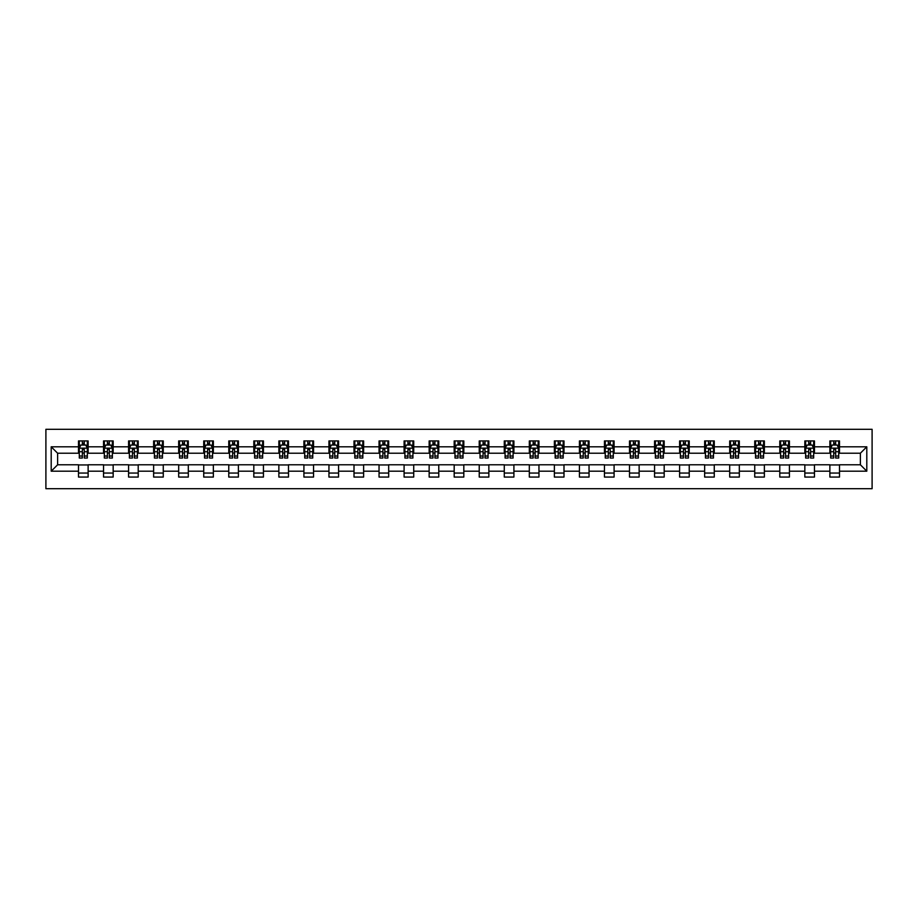 <?xml version="1.0" encoding="UTF-8"?>
<svg xmlns="http://www.w3.org/2000/svg" width="918" height="918" viewBox="0 0 918 918"><rect width="100%" height="100%" fill="white"/><g stroke="black" fill="none" stroke-linecap="round" stroke-linejoin="round"><path stroke-width="1.38" d="M45.9 488.697L872.1 488.697L872.1 429.303L45.9 429.303L45.9 488.697M839.511 446.802L839.511 440.938L829.872 440.938L829.872 446.802L814.461 446.802L814.461 440.938L804.834 440.938L804.834 446.802L789.411 446.802L789.411 440.938L779.784 440.938L779.784 446.802L764.373 446.802L764.373 440.938L754.734 440.938L754.734 446.802L739.323 446.802L739.323 440.938L729.695 440.938L729.695 446.802L714.273 446.802L714.273 440.938L704.645 440.938L704.645 446.802L689.234 446.802L689.234 440.938L679.595 440.938L679.595 446.802L664.184 446.802L664.184 440.938L654.557 440.938L654.557 446.802L639.135 446.802L639.135 440.938L629.507 440.938L629.507 446.802L614.096 446.802L614.096 440.938L604.457 440.938L604.457 446.802L589.046 446.802L589.046 440.938L579.419 440.938L579.419 446.802L563.996 446.802L563.996 440.938L554.369 440.938L554.369 446.802L538.958 446.802L538.958 440.938L529.319 440.938L529.319 446.802L513.908 446.802L513.908 440.938L504.28 440.938L504.28 446.802L488.858 446.802L488.858 440.938L479.23 440.938L479.23 446.802L463.819 446.802L463.819 440.938L454.18 440.938L454.18 446.802L438.77 446.802L438.77 440.938L429.142 440.938L429.142 446.802L413.72 446.802L413.72 440.938L404.092 440.938L404.092 446.802L388.681 446.802L388.681 440.938L379.042 440.938L379.042 446.802L363.631 446.802L363.631 440.938L354.004 440.938L354.004 446.802L338.581 446.802L338.581 440.938L328.954 440.938L328.954 446.802L313.543 446.802L313.543 440.938L303.904 440.938L303.904 446.802L288.493 446.802L288.493 440.938L278.865 440.938L278.865 446.802L263.443 446.802L263.443 440.938L253.816 440.938L253.816 446.802L238.405 446.802L238.405 440.938L228.766 440.938L228.766 446.802L213.355 446.802L213.355 440.938L203.727 440.938L203.727 446.802L188.305 446.802L188.305 440.938L178.677 440.938L178.677 446.802L163.266 446.802L163.266 440.938L153.627 440.938L153.627 446.802L138.216 446.802L138.216 440.938L128.589 440.938L128.589 446.802L113.166 446.802L113.166 440.938L103.539 440.938L103.539 446.802L88.128 446.802L88.128 440.938L78.489 440.938L78.489 446.802L51.201 446.802L51.201 471.198L57.616 464.783L78.489 464.783L78.489 477.062L88.128 477.062L88.128 464.783L103.539 464.783L103.539 477.062L113.166 477.062L113.166 464.783L128.589 464.783L128.589 477.062L138.216 477.062L138.216 464.783L153.627 464.783L153.627 477.062L163.266 477.062L163.266 464.783L178.677 464.783L178.677 477.062L188.305 477.062L188.305 464.783L203.727 464.783L203.727 477.062L213.355 477.062L213.355 464.783L228.766 464.783L228.766 477.062L238.405 477.062L238.405 464.783L253.816 464.783L253.816 477.062L263.443 477.062L263.443 464.783L278.865 464.783L278.865 477.062L288.493 477.062L288.493 464.783L303.904 464.783L303.904 477.062L313.543 477.062L313.543 464.783L328.954 464.783L328.954 477.062L338.581 477.062L338.581 464.783L354.004 464.783L354.004 477.062L363.631 477.062L363.631 464.783L379.042 464.783L379.042 477.062L388.681 477.062L388.681 464.783L404.092 464.783L404.092 477.062L413.72 477.062L413.72 464.783L429.142 464.783L429.142 477.062L438.77 477.062L438.77 464.783L454.18 464.783L454.18 477.062L463.819 477.062L463.819 464.783L479.23 464.783L479.23 477.062L488.858 477.062L488.858 464.783L504.28 464.783L504.28 477.062L513.908 477.062L513.908 464.783L529.319 464.783L529.319 477.062L538.958 477.062L538.958 464.783L554.369 464.783L554.369 477.062L563.996 477.062L563.996 464.783L579.419 464.783L579.419 477.062L589.046 477.062L589.046 464.783L604.457 464.783L604.457 477.062L614.096 477.062L614.096 464.783L629.507 464.783L629.507 477.062L639.135 477.062L639.135 464.783L654.557 464.783L654.557 477.062L664.184 477.062L664.184 464.783L679.595 464.783L679.595 477.062L689.234 477.062L689.234 464.783L704.645 464.783L704.645 477.062L714.273 477.062L714.273 464.783L729.695 464.783L729.695 477.062L739.323 477.062L739.323 464.783L754.734 464.783L754.734 477.062L764.373 477.062L764.373 464.783L779.784 464.783L779.784 477.062L789.411 477.062L789.411 464.783L804.834 464.783L804.834 477.062L814.461 477.062L814.461 464.783L829.872 464.783L829.872 477.062L839.511 477.062L839.511 464.783L860.384 464.783L860.384 453.217L839.511 453.217L839.511 446.802L866.799 446.802L866.799 471.198L839.511 471.198M829.872 471.198L814.461 471.198M804.834 471.198L789.411 471.198M779.784 471.198L764.373 471.198M754.734 471.198L739.323 471.198M729.695 471.198L714.273 471.198M704.645 471.198L689.234 471.198M679.595 471.198L664.184 471.198M654.557 471.198L639.135 471.198M629.507 471.198L614.096 471.198M604.457 471.198L589.046 471.198M579.419 471.198L563.996 471.198M554.369 471.198L538.958 471.198M529.319 471.198L513.908 471.198M504.28 471.198L488.858 471.198M479.23 471.198L463.819 471.198M454.18 471.198L438.77 471.198M429.142 471.198L413.72 471.198M404.092 471.198L388.681 471.198M379.042 471.198L363.631 471.198M354.004 471.198L338.581 471.198M328.954 471.198L313.543 471.198M303.904 471.198L288.493 471.198M278.865 471.198L263.443 471.198M253.816 471.198L238.405 471.198M228.766 471.198L213.355 471.198M203.727 471.198L188.305 471.198M178.677 471.198L163.266 471.198M153.627 471.198L138.216 471.198M128.589 471.198L113.166 471.198M103.539 471.198L88.128 471.198M78.489 471.198L51.201 471.198M829.872 446.802L829.872 453.217L814.461 453.217L814.461 446.802M804.834 446.802L804.834 453.217L789.411 453.217L789.411 446.802M779.784 446.802L779.784 453.217L764.373 453.217L764.373 446.802M754.734 446.802L754.734 453.217L739.323 453.217L739.323 446.802M729.695 446.802L729.695 453.217L714.273 453.217L714.273 446.802M704.645 446.802L704.645 453.217L689.234 453.217L689.234 446.802M679.595 446.802L679.595 453.217L664.184 453.217L664.184 446.802M654.557 446.802L654.557 453.217L639.135 453.217L639.135 446.802M629.507 446.802L629.507 453.217L614.096 453.217L614.096 446.802M604.457 446.802L604.457 453.217L589.046 453.217L589.046 446.802M579.419 446.802L579.419 453.217L563.996 453.217L563.996 446.802M554.369 446.802L554.369 453.217L538.958 453.217L538.958 446.802M529.319 446.802L529.319 453.217L513.908 453.217L513.908 446.802M504.28 446.802L504.28 453.217L488.858 453.217L488.858 446.802M479.23 446.802L479.23 453.217L463.819 453.217L463.819 446.802M454.18 446.802L454.18 453.217L438.77 453.217L438.77 446.802M429.142 446.802L429.142 453.217L413.72 453.217L413.72 446.802M404.092 446.802L404.092 453.217L388.681 453.217L388.681 446.802M379.042 446.802L379.042 453.217L363.631 453.217L363.631 446.802M354.004 446.802L354.004 453.217L338.581 453.217L338.581 446.802M328.954 446.802L328.954 453.217L313.543 453.217L313.543 446.802M303.904 446.802L303.904 453.217L288.493 453.217L288.493 446.802M278.865 446.802L278.865 453.217L263.443 453.217L263.443 446.802M253.816 446.802L253.816 453.217L238.405 453.217L238.405 446.802M228.766 446.802L228.766 453.217L213.355 453.217L213.355 446.802M203.727 446.802L203.727 453.217L188.305 453.217L188.305 446.802M178.677 446.802L178.677 453.217L163.266 453.217L163.266 446.802M153.627 446.802L153.627 453.217L138.216 453.217L138.216 446.802M128.589 446.802L128.589 453.217L113.166 453.217L113.166 446.802M103.539 446.802L103.539 453.217L88.128 453.217L88.128 446.802M78.489 446.802L78.489 453.217L57.616 453.217L51.201 446.802M57.616 453.217L57.616 464.783M866.799 471.198L860.384 464.783M860.384 453.217L866.799 446.802M78.489 444.955L79.292 444.955M82.345 444.955L84.272 444.955M87.325 444.955L88.128 444.955M78.489 453.056L79.292 453.056M82.345 453.056L84.272 453.056M87.325 453.056L88.128 453.056M78.489 464.944L88.128 464.944M78.489 473.045L88.128 473.045M103.539 464.944L113.166 464.944M103.539 473.045L113.166 473.045M103.539 444.955L104.342 444.955M107.395 444.955L109.322 444.955M112.363 444.955L113.166 444.955M103.539 453.056L104.342 453.056M107.395 453.056L109.322 453.056M112.363 453.056L113.166 453.056M128.589 464.944L138.216 464.944M128.589 473.045L138.216 473.045M128.589 444.955L129.392 444.955M132.433 444.955L134.361 444.955M137.413 444.955L138.216 444.955M128.589 453.056L129.392 453.056M132.433 453.056L134.361 453.056M137.413 453.056L138.216 453.056M153.627 464.944L163.266 464.944M153.627 473.045L163.266 473.045M153.627 444.955L154.431 444.955M157.483 444.955L159.411 444.955M162.463 444.955L163.266 444.955M153.627 453.056L154.431 453.056M157.483 453.056L159.411 453.056M162.463 453.056L163.266 453.056M178.677 464.944L188.305 464.944M178.677 473.045L188.305 473.045M178.677 444.955L179.48 444.955M182.533 444.955L184.461 444.955M187.501 444.955L188.305 444.955M178.677 453.056L179.48 453.056M182.533 453.056L184.461 453.056M187.501 453.056L188.305 453.056M203.727 464.944L213.355 464.944M203.727 473.045L213.355 473.045M203.727 444.955L204.53 444.955M207.571 444.955L209.499 444.955M212.551 444.955L213.355 444.955M203.727 453.056L204.53 453.056M207.571 453.056L209.499 453.056M212.551 453.056L213.355 453.056M228.766 464.944L238.405 464.944M228.766 473.045L238.405 473.045M228.766 444.955L229.569 444.955M232.621 444.955L234.549 444.955M237.601 444.955L238.405 444.955M228.766 453.056L229.569 453.056M232.621 453.056L234.549 453.056M237.601 453.056L238.405 453.056M253.816 464.944L263.443 464.944M253.816 473.045L263.443 473.045M253.816 444.955L254.619 444.955M257.671 444.955L259.599 444.955M262.64 444.955L263.443 444.955M253.816 453.056L254.619 453.056M257.671 453.056L259.599 453.056M262.64 453.056L263.443 453.056M278.865 464.944L288.493 464.944M278.865 473.045L288.493 473.045M278.865 444.955L279.669 444.955M282.71 444.955L284.637 444.955M287.69 444.955L288.493 444.955M278.865 453.056L279.669 453.056M282.71 453.056L284.637 453.056M287.69 453.056L288.493 453.056M303.904 464.944L313.543 464.944M303.904 473.045L313.543 473.045M303.904 444.955L304.707 444.955M307.76 444.955L309.687 444.955M312.74 444.955L313.543 444.955M303.904 453.056L304.707 453.056M307.76 453.056L309.687 453.056M312.74 453.056L313.543 453.056M328.954 464.944L338.581 464.944M328.954 473.045L338.581 473.045M328.954 444.955L329.757 444.955M332.809 444.955L334.737 444.955M337.778 444.955L338.581 444.955M328.954 453.056L329.757 453.056M332.809 453.056L334.737 453.056M337.778 453.056L338.581 453.056M354.004 464.944L363.631 464.944M354.004 473.045L363.631 473.045M354.004 444.955L354.807 444.955M357.848 444.955L359.776 444.955M362.828 444.955L363.631 444.955M354.004 453.056L354.807 453.056M357.848 453.056L359.776 453.056M362.828 453.056L363.631 453.056M379.042 464.944L388.681 464.944M379.042 473.045L388.681 473.045M379.042 444.955L379.845 444.955M382.898 444.955L384.826 444.955M387.878 444.955L388.681 444.955M379.042 453.056L379.845 453.056M382.898 453.056L384.826 453.056M387.878 453.056L388.681 453.056M404.092 464.944L413.72 464.944M404.092 473.045L413.72 473.045M404.092 444.955L404.895 444.955M407.948 444.955L409.876 444.955M412.916 444.955L413.72 444.955M404.092 453.056L404.895 453.056M407.948 453.056L409.876 453.056M412.916 453.056L413.72 453.056M429.142 464.944L438.77 464.944M429.142 473.045L438.77 473.045M429.142 444.955L429.945 444.955M432.986 444.955L434.914 444.955M437.966 444.955L438.77 444.955M429.142 453.056L429.945 453.056M432.986 453.056L434.914 453.056M437.966 453.056L438.77 453.056M454.18 464.944L463.819 464.944M454.18 473.045L463.819 473.045M454.18 444.955L454.984 444.955M458.036 444.955L459.964 444.955M463.016 444.955L463.819 444.955M454.18 453.056L454.984 453.056M458.036 453.056L459.964 453.056M463.016 453.056L463.819 453.056M479.23 464.944L488.858 464.944M479.23 473.045L488.858 473.045M479.23 444.955L480.034 444.955M483.086 444.955L485.014 444.955M488.055 444.955L488.858 444.955M479.23 453.056L480.034 453.056M483.086 453.056L485.014 453.056M488.055 453.056L488.858 453.056M504.28 464.944L513.908 464.944M504.28 473.045L513.908 473.045M504.28 444.955L505.084 444.955M508.124 444.955L510.052 444.955M513.105 444.955L513.908 444.955M504.28 453.056L505.084 453.056M508.124 453.056L510.052 453.056M513.105 453.056L513.908 453.056M529.319 464.944L538.958 464.944M529.319 473.045L538.958 473.045M529.319 444.955L530.122 444.955M533.174 444.955L535.102 444.955M538.155 444.955L538.958 444.955M529.319 453.056L530.122 453.056M533.174 453.056L535.102 453.056M538.155 453.056L538.958 453.056M554.369 464.944L563.996 464.944M554.369 473.045L563.996 473.045M554.369 444.955L555.172 444.955M558.224 444.955L560.152 444.955M563.193 444.955L563.996 444.955M554.369 453.056L555.172 453.056M558.224 453.056L560.152 453.056M563.193 453.056L563.996 453.056M579.419 464.944L589.046 464.944M579.419 473.045L589.046 473.045M579.419 444.955L580.222 444.955M583.263 444.955L585.191 444.955M588.243 444.955L589.046 444.955M579.419 453.056L580.222 453.056M583.263 453.056L585.191 453.056M588.243 453.056L589.046 453.056M604.457 464.944L614.096 464.944M604.457 473.045L614.096 473.045M604.457 444.955L605.26 444.955M608.313 444.955L610.24 444.955M613.293 444.955L614.096 444.955M604.457 453.056L605.26 453.056M608.313 453.056L610.24 453.056M613.293 453.056L614.096 453.056M629.507 464.944L639.135 464.944M629.507 473.045L639.135 473.045M629.507 444.955L630.31 444.955M633.363 444.955L635.29 444.955M638.331 444.955L639.135 444.955M629.507 453.056L630.31 453.056M633.363 453.056L635.29 453.056M638.331 453.056L639.135 453.056M654.557 464.944L664.184 464.944M654.557 473.045L664.184 473.045M654.557 444.955L655.36 444.955M658.401 444.955L660.329 444.955M663.381 444.955L664.184 444.955M654.557 453.056L655.36 453.056M658.401 453.056L660.329 453.056M663.381 453.056L664.184 453.056M679.595 464.944L689.234 464.944M679.595 473.045L689.234 473.045M679.595 444.955L680.399 444.955M683.451 444.955L685.379 444.955M688.431 444.955L689.234 444.955M679.595 453.056L680.399 453.056M683.451 453.056L685.379 453.056M688.431 453.056L689.234 453.056M704.645 464.944L714.273 464.944M704.645 473.045L714.273 473.045M704.645 444.955L705.449 444.955M708.501 444.955L710.429 444.955M713.47 444.955L714.273 444.955M704.645 453.056L705.449 453.056M708.501 453.056L710.429 453.056M713.47 453.056L714.273 453.056M729.695 464.944L739.323 464.944M729.695 473.045L739.323 473.045M729.695 444.955L730.499 444.955M733.539 444.955L735.467 444.955M738.52 444.955L739.323 444.955M729.695 453.056L730.499 453.056M733.539 453.056L735.467 453.056M738.52 453.056L739.323 453.056M754.734 464.944L764.373 464.944M754.734 473.045L764.373 473.045M754.734 444.955L755.537 444.955M758.589 444.955L760.517 444.955M763.569 444.955L764.373 444.955M754.734 453.056L755.537 453.056M758.589 453.056L760.517 453.056M763.569 453.056L764.373 453.056M779.784 464.944L789.411 464.944M779.784 473.045L789.411 473.045M779.784 444.955L780.587 444.955M783.639 444.955L785.567 444.955M788.608 444.955L789.411 444.955M779.784 453.056L780.587 453.056M783.639 453.056L785.567 453.056M788.608 453.056L789.411 453.056M804.834 464.944L814.461 464.944M804.834 473.045L814.461 473.045M804.834 444.955L805.637 444.955M808.678 444.955L810.605 444.955M813.658 444.955L814.461 444.955M804.834 453.056L805.637 453.056M808.678 453.056L810.605 453.056M813.658 453.056L814.461 453.056M829.872 464.944L839.511 464.944M829.872 473.045L839.511 473.045M829.872 444.955L830.675 444.955M833.728 444.955L835.655 444.955M838.708 444.955L839.511 444.955M829.872 453.056L830.675 453.056M833.728 453.056L835.655 453.056M838.708 453.056L839.511 453.056M84.272 443.027L82.345 443.027M87.325 456.028L84.272 456.028L84.272 458.036L87.325 458.036L87.325 448.248L85.718 445.035L80.899 445.035L79.292 448.248L79.292 458.036L82.345 458.036L82.345 456.028L79.292 456.028M79.292 448.248L79.292 440.938M87.325 448.248L87.325 440.938M82.345 445.035L82.345 440.938M84.272 440.938L84.272 445.035M84.272 456.028L84.272 449.453L82.345 449.453L82.345 456.028M109.322 443.027L107.395 443.027M112.363 456.028L109.322 456.028L109.322 458.036L112.363 458.036L112.363 448.248L110.768 445.035L105.949 445.035L104.342 448.248L104.342 458.036L107.395 458.036L107.395 456.028L104.342 456.028M104.342 448.248L104.342 440.938M112.363 448.248L112.363 440.938M107.395 445.035L107.395 440.938M109.322 440.938L109.322 445.035M109.322 456.028L109.322 449.453L107.395 449.453L107.395 456.028M134.361 443.027L132.433 443.027M137.413 456.028L134.361 456.028L134.361 458.036L137.413 458.036L137.413 448.248L135.807 445.035L130.987 445.035L129.392 448.248L129.392 458.036L132.433 458.036L132.433 456.028L129.392 456.028M129.392 448.248L129.392 440.938M137.413 448.248L137.413 440.938M132.433 445.035L132.433 440.938M134.361 440.938L134.361 445.035M134.361 456.028L134.361 449.453L132.433 449.453L132.433 456.028M159.411 443.027L157.483 443.027M162.463 456.028L159.411 456.028L159.411 458.036L162.463 458.036L162.463 448.248L160.857 445.035L156.037 445.035L154.431 448.248L154.431 458.036L157.483 458.036L157.483 456.028L154.431 456.028M154.431 448.248L154.431 440.938M162.463 448.248L162.463 440.938M157.483 445.035L157.483 440.938M159.411 440.938L159.411 445.035M159.411 456.028L159.411 449.453L157.483 449.453L157.483 456.028M184.461 443.027L182.533 443.027M187.501 456.028L184.461 456.028L184.461 458.036L187.501 458.036L187.501 448.248L185.906 445.035L181.087 445.035L179.48 448.248L179.48 458.036L182.533 458.036L182.533 456.028L179.48 456.028M179.48 448.248L179.48 440.938M187.501 448.248L187.501 440.938M182.533 445.035L182.533 440.938M184.461 440.938L184.461 445.035M184.461 456.028L184.461 449.453L182.533 449.453L182.533 456.028M209.499 443.027L207.571 443.027M212.551 456.028L209.499 456.028L209.499 458.036L212.551 458.036L212.551 448.248L210.945 445.035L206.125 445.035L204.53 448.248L204.53 458.036L207.571 458.036L207.571 456.028L204.53 456.028M204.53 448.248L204.53 440.938M212.551 448.248L212.551 440.938M207.571 445.035L207.571 440.938M209.499 440.938L209.499 445.035M209.499 456.028L209.499 449.453L207.571 449.453L207.571 456.028M234.549 443.027L232.621 443.027M237.601 456.028L234.549 456.028L234.549 458.036L237.601 458.036L237.601 448.248L235.995 445.035L231.175 445.035L229.569 448.248L229.569 458.036L232.621 458.036L232.621 456.028L229.569 456.028M229.569 448.248L229.569 440.938M237.601 448.248L237.601 440.938M232.621 445.035L232.621 440.938M234.549 440.938L234.549 445.035M234.549 456.028L234.549 449.453L232.621 449.453L232.621 456.028M259.599 443.027L257.671 443.027M262.64 456.028L259.599 456.028L259.599 458.036L262.64 458.036L262.64 448.248L261.045 445.035L256.225 445.035L254.619 448.248L254.619 458.036L257.671 458.036L257.671 456.028L254.619 456.028M254.619 448.248L254.619 440.938M262.64 448.248L262.64 440.938M257.671 445.035L257.671 440.938M259.599 440.938L259.599 445.035M259.599 456.028L259.599 449.453L257.671 449.453L257.671 456.028M284.637 443.027L282.71 443.027M287.69 456.028L284.637 456.028L284.637 458.036L287.69 458.036L287.69 448.248L286.083 445.035L281.264 445.035L279.669 448.248L279.669 458.036L282.71 458.036L282.71 456.028L279.669 456.028M279.669 448.248L279.669 440.938M287.69 448.248L287.69 440.938M282.71 445.035L282.71 440.938M284.637 440.938L284.637 445.035M284.637 456.028L284.637 449.453L282.71 449.453L282.71 456.028M309.687 443.027L307.76 443.027M312.74 456.028L309.687 456.028L309.687 458.036L312.74 458.036L312.74 448.248L311.133 445.035L306.314 445.035L304.707 448.248L304.707 458.036L307.76 458.036L307.76 456.028L304.707 456.028M304.707 448.248L304.707 440.938M312.74 448.248L312.74 440.938M307.76 445.035L307.76 440.938M309.687 440.938L309.687 445.035M309.687 456.028L309.687 449.453L307.76 449.453L307.76 456.028M334.737 443.027L332.809 443.027M337.778 456.028L334.737 456.028L334.737 458.036L337.778 458.036L337.778 448.248L336.183 445.035L331.364 445.035L329.757 448.248L329.757 458.036L332.809 458.036L332.809 456.028L329.757 456.028M329.757 448.248L329.757 440.938M337.778 448.248L337.778 440.938M332.809 445.035L332.809 440.938M334.737 440.938L334.737 445.035M334.737 456.028L334.737 449.453L332.809 449.453L332.809 456.028M359.776 443.027L357.848 443.027M362.828 456.028L359.776 456.028L359.776 458.036L362.828 458.036L362.828 448.248L361.222 445.035L356.402 445.035L354.807 448.248L354.807 458.036L357.848 458.036L357.848 456.028L354.807 456.028M354.807 448.248L354.807 440.938M362.828 448.248L362.828 440.938M357.848 445.035L357.848 440.938M359.776 440.938L359.776 445.035M359.776 456.028L359.776 449.453L357.848 449.453L357.848 456.028M384.826 443.027L382.898 443.027M387.878 456.028L384.826 456.028L384.826 458.036L387.878 458.036L387.878 448.248L386.271 445.035L381.452 445.035L379.845 448.248L379.845 458.036L382.898 458.036L382.898 456.028L379.845 456.028M379.845 448.248L379.845 440.938M387.878 448.248L387.878 440.938M382.898 445.035L382.898 440.938M384.826 440.938L384.826 445.035M384.826 456.028L384.826 449.453L382.898 449.453L382.898 456.028M409.876 443.027L407.948 443.027M412.916 456.028L409.876 456.028L409.876 458.036L412.916 458.036L412.916 448.248L411.321 445.035L406.502 445.035L404.895 448.248L404.895 458.036L407.948 458.036L407.948 456.028L404.895 456.028M404.895 448.248L404.895 440.938M412.916 448.248L412.916 440.938M407.948 445.035L407.948 440.938M409.876 440.938L409.876 445.035M409.876 456.028L409.876 449.453L407.948 449.453L407.948 456.028M434.914 443.027L432.986 443.027M437.966 456.028L434.914 456.028L434.914 458.036L437.966 458.036L437.966 448.248L436.36 445.035L431.54 445.035L429.945 448.248L429.945 458.036L432.986 458.036L432.986 456.028L429.945 456.028M429.945 448.248L429.945 440.938M437.966 448.248L437.966 440.938M432.986 445.035L432.986 440.938M434.914 440.938L434.914 445.035M434.914 456.028L434.914 449.453L432.986 449.453L432.986 456.028M459.964 443.027L458.036 443.027M463.016 456.028L459.964 456.028L459.964 458.036L463.016 458.036L463.016 448.248L461.41 445.035L456.59 445.035L454.984 448.248L454.984 458.036L458.036 458.036L458.036 456.028L454.984 456.028M454.984 448.248L454.984 440.938M463.016 448.248L463.016 440.938M458.036 445.035L458.036 440.938M459.964 440.938L459.964 445.035M459.964 456.028L459.964 449.453L458.036 449.453L458.036 456.028M485.014 443.027L483.086 443.027M488.055 456.028L485.014 456.028L485.014 458.036L488.055 458.036L488.055 448.248L486.46 445.035L481.64 445.035L480.034 448.248L480.034 458.036L483.086 458.036L483.086 456.028L480.034 456.028M480.034 448.248L480.034 440.938M488.055 448.248L488.055 440.938M483.086 445.035L483.086 440.938M485.014 440.938L485.014 445.035M485.014 456.028L485.014 449.453L483.086 449.453L483.086 456.028M510.052 443.027L508.124 443.027M513.105 456.028L510.052 456.028L510.052 458.036L513.105 458.036L513.105 448.248L511.498 445.035L506.679 445.035L505.084 448.248L505.084 458.036L508.124 458.036L508.124 456.028L505.084 456.028M505.084 448.248L505.084 440.938M513.105 448.248L513.105 440.938M508.124 445.035L508.124 440.938M510.052 440.938L510.052 445.035M510.052 456.028L510.052 449.453L508.124 449.453L508.124 456.028M535.102 443.027L533.174 443.027M538.155 456.028L535.102 456.028L535.102 458.036L538.155 458.036L538.155 448.248L536.548 445.035L531.729 445.035L530.122 448.248L530.122 458.036L533.174 458.036L533.174 456.028L530.122 456.028M530.122 448.248L530.122 440.938M538.155 448.248L538.155 440.938M533.174 445.035L533.174 440.938M535.102 440.938L535.102 445.035M535.102 456.028L535.102 449.453L533.174 449.453L533.174 456.028M560.152 443.027L558.224 443.027M563.193 456.028L560.152 456.028L560.152 458.036L563.193 458.036L563.193 448.248L561.598 445.035L556.778 445.035L555.172 448.248L555.172 458.036L558.224 458.036L558.224 456.028L555.172 456.028M555.172 448.248L555.172 440.938M563.193 448.248L563.193 440.938M558.224 445.035L558.224 440.938M560.152 440.938L560.152 445.035M560.152 456.028L560.152 449.453L558.224 449.453L558.224 456.028M585.191 443.027L583.263 443.027M588.243 456.028L585.191 456.028L585.191 458.036L588.243 458.036L588.243 448.248L586.636 445.035L581.817 445.035L580.222 448.248L580.222 458.036L583.263 458.036L583.263 456.028L580.222 456.028M580.222 448.248L580.222 440.938M588.243 448.248L588.243 440.938M583.263 445.035L583.263 440.938M585.191 440.938L585.191 445.035M585.191 456.028L585.191 449.453L583.263 449.453L583.263 456.028M610.24 443.027L608.313 443.027M613.293 456.028L610.24 456.028L610.24 458.036L613.293 458.036L613.293 448.248L611.686 445.035L606.867 445.035L605.26 448.248L605.26 458.036L608.313 458.036L608.313 456.028L605.26 456.028M605.26 448.248L605.26 440.938M613.293 448.248L613.293 440.938M608.313 445.035L608.313 440.938M610.24 440.938L610.24 445.035M610.24 456.028L610.24 449.453L608.313 449.453L608.313 456.028M635.29 443.027L633.363 443.027M638.331 456.028L635.29 456.028L635.29 458.036L638.331 458.036L638.331 448.248L636.736 445.035L631.917 445.035L630.31 448.248L630.31 458.036L633.363 458.036L633.363 456.028L630.31 456.028M630.31 448.248L630.31 440.938M638.331 448.248L638.331 440.938M633.363 445.035L633.363 440.938M635.29 440.938L635.29 445.035M635.29 456.028L635.29 449.453L633.363 449.453L633.363 456.028M660.329 443.027L658.401 443.027M663.381 456.028L660.329 456.028L660.329 458.036L663.381 458.036L663.381 448.248L661.775 445.035L656.955 445.035L655.36 448.248L655.36 458.036L658.401 458.036L658.401 456.028L655.36 456.028M655.36 448.248L655.36 440.938M663.381 448.248L663.381 440.938M658.401 445.035L658.401 440.938M660.329 440.938L660.329 445.035M660.329 456.028L660.329 449.453L658.401 449.453L658.401 456.028M685.379 443.027L683.451 443.027M688.431 456.028L685.379 456.028L685.379 458.036L688.431 458.036L688.431 448.248L686.825 445.035L682.005 445.035L680.399 448.248L680.399 458.036L683.451 458.036L683.451 456.028L680.399 456.028M680.399 448.248L680.399 440.938M688.431 448.248L688.431 440.938M683.451 445.035L683.451 440.938M685.379 440.938L685.379 445.035M685.379 456.028L685.379 449.453L683.451 449.453L683.451 456.028M710.429 443.027L708.501 443.027M713.47 456.028L710.429 456.028L710.429 458.036L713.47 458.036L713.47 448.248L711.875 445.035L707.055 445.035L705.449 448.248L705.449 458.036L708.501 458.036L708.501 456.028L705.449 456.028M705.449 448.248L705.449 440.938M713.47 448.248L713.47 440.938M708.501 445.035L708.501 440.938M710.429 440.938L710.429 445.035M710.429 456.028L710.429 449.453L708.501 449.453L708.501 456.028M735.467 443.027L733.539 443.027M738.52 456.028L735.467 456.028L735.467 458.036L738.52 458.036L738.52 448.248L736.913 445.035L732.094 445.035L730.499 448.248L730.499 458.036L733.539 458.036L733.539 456.028L730.499 456.028M730.499 448.248L730.499 440.938M738.52 448.248L738.52 440.938M733.539 445.035L733.539 440.938M735.467 440.938L735.467 445.035M735.467 456.028L735.467 449.453L733.539 449.453L733.539 456.028M760.517 443.027L758.589 443.027M763.569 456.028L760.517 456.028L760.517 458.036L763.569 458.036L763.569 448.248L761.963 445.035L757.143 445.035L755.537 448.248L755.537 458.036L758.589 458.036L758.589 456.028L755.537 456.028M755.537 448.248L755.537 440.938M763.569 448.248L763.569 440.938M758.589 445.035L758.589 440.938M760.517 440.938L760.517 445.035M760.517 456.028L760.517 449.453L758.589 449.453L758.589 456.028M785.567 443.027L783.639 443.027M788.608 456.028L785.567 456.028L785.567 458.036L788.608 458.036L788.608 448.248L787.013 445.035L782.193 445.035L780.587 448.248L780.587 458.036L783.639 458.036L783.639 456.028L780.587 456.028M780.587 448.248L780.587 440.938M788.608 448.248L788.608 440.938M783.639 445.035L783.639 440.938M785.567 440.938L785.567 445.035M785.567 456.028L785.567 449.453L783.639 449.453L783.639 456.028M810.605 443.027L808.678 443.027M813.658 456.028L810.605 456.028L810.605 458.036L813.658 458.036L813.658 448.248L812.051 445.035L807.232 445.035L805.637 448.248L805.637 458.036L808.678 458.036L808.678 456.028L805.637 456.028M805.637 448.248L805.637 440.938M813.658 448.248L813.658 440.938M808.678 445.035L808.678 440.938M810.605 440.938L810.605 445.035M810.605 456.028L810.605 449.453L808.678 449.453L808.678 456.028M835.655 443.027L833.728 443.027M838.708 456.028L835.655 456.028L835.655 458.036L838.708 458.036L838.708 448.248L837.101 445.035L832.282 445.035L830.675 448.248L830.675 458.036L833.728 458.036L833.728 456.028L830.675 456.028M830.675 448.248L830.675 440.938M838.708 448.248L838.708 440.938M833.728 445.035L833.728 440.938M835.655 440.938L835.655 445.035M835.655 456.028L835.655 449.453L833.728 449.453L833.728 456.028M87.279 448.168L79.338 448.168M79.292 445.23L80.807 445.23M85.81 445.23L87.325 445.23M82.345 451.725L79.292 451.725M87.325 451.725L84.272 451.725M84.272 444.048L82.345 444.048M112.329 448.168L104.377 448.168M104.342 445.23L105.845 445.23M110.86 445.23L112.363 445.23M107.395 451.725L104.342 451.725M112.363 451.725L109.322 451.725M109.322 444.048L107.395 444.048M137.379 448.168L129.427 448.168M129.392 445.23L130.895 445.23M135.91 445.23L137.413 445.23M132.433 451.725L129.392 451.725M137.413 451.725L134.361 451.725M134.361 444.048L132.433 444.048M162.417 448.168L154.476 448.168M154.431 445.23L155.945 445.23M160.948 445.23L162.463 445.23M157.483 451.725L154.431 451.725M162.463 451.725L159.411 451.725M159.411 444.048L157.483 444.048M187.467 448.168L179.515 448.168M179.48 445.23L180.984 445.23M185.998 445.23L187.501 445.23M182.533 451.725L179.48 451.725M187.501 451.725L184.461 451.725M184.461 444.048L182.533 444.048M212.517 448.168L204.565 448.168M204.53 445.23L206.034 445.23M211.048 445.23L212.551 445.23M207.571 451.725L204.53 451.725M212.551 451.725L209.499 451.725M209.499 444.048L207.571 444.048M237.555 448.168L229.615 448.168M229.569 445.23L231.084 445.23M236.087 445.23L237.601 445.23M232.621 451.725L229.569 451.725M237.601 451.725L234.549 451.725M234.549 444.048L232.621 444.048M262.605 448.168L254.653 448.168M254.619 445.23L256.122 445.23M261.137 445.23L262.64 445.23M257.671 451.725L254.619 451.725M262.64 451.725L259.599 451.725M259.599 444.048L257.671 444.048M287.655 448.168L279.703 448.168M279.669 445.23L281.172 445.23M286.187 445.23L287.69 445.23M282.71 451.725L279.669 451.725M287.69 451.725L284.637 451.725M284.637 444.048L282.71 444.048M312.694 448.168L304.753 448.168M304.707 445.23L306.222 445.23M311.225 445.23L312.74 445.23M307.76 451.725L304.707 451.725M312.74 451.725L309.687 451.725M309.687 444.048L307.76 444.048M337.744 448.168L329.791 448.168M329.757 445.23L331.26 445.23M336.275 445.23L337.778 445.23M332.809 451.725L329.757 451.725M337.778 451.725L334.737 451.725M334.737 444.048L332.809 444.048M362.794 448.168L354.841 448.168M354.807 445.23L356.31 445.23M361.325 445.23L362.828 445.23M357.848 451.725L354.807 451.725M362.828 451.725L359.776 451.725M359.776 444.048L357.848 444.048M387.832 448.168L379.891 448.168M379.845 445.23L381.36 445.23M386.363 445.23L387.878 445.23M382.898 451.725L379.845 451.725M387.878 451.725L384.826 451.725M384.826 444.048L382.898 444.048M412.882 448.168L404.93 448.168M404.895 445.23L406.399 445.23M411.413 445.23L412.916 445.23M407.948 451.725L404.895 451.725M412.916 451.725L409.876 451.725M409.876 444.048L407.948 444.048M437.932 448.168L429.98 448.168M429.945 445.23L431.449 445.23M436.463 445.23L437.966 445.23M432.986 451.725L429.945 451.725M437.966 451.725L434.914 451.725M434.914 444.048L432.986 444.048M462.97 448.168L455.03 448.168M454.984 445.23L456.498 445.23M461.502 445.23L463.016 445.23M458.036 451.725L454.984 451.725M463.016 451.725L459.964 451.725M459.964 444.048L458.036 444.048M488.02 448.168L480.068 448.168M480.034 445.23L481.537 445.23M486.551 445.23L488.055 445.23M483.086 451.725L480.034 451.725M488.055 451.725L485.014 451.725M485.014 444.048L483.086 444.048M513.07 448.168L505.118 448.168M505.084 445.23L506.587 445.23M511.601 445.23L513.105 445.23M508.124 451.725L505.084 451.725M513.105 451.725L510.052 451.725M510.052 444.048L508.124 444.048M538.109 448.168L530.168 448.168M530.122 445.23L531.637 445.23M536.64 445.23L538.155 445.23M533.174 451.725L530.122 451.725M538.155 451.725L535.102 451.725M535.102 444.048L533.174 444.048M563.159 448.168L555.206 448.168M555.172 445.23L556.675 445.23M561.69 445.23L563.193 445.23M558.224 451.725L555.172 451.725M563.193 451.725L560.152 451.725M560.152 444.048L558.224 444.048M588.208 448.168L580.256 448.168M580.222 445.23L581.725 445.23M586.74 445.23L588.243 445.23M583.263 451.725L580.222 451.725M588.243 451.725L585.191 451.725M585.191 444.048L583.263 444.048M613.247 448.168L605.306 448.168M605.26 445.23L606.775 445.23M611.778 445.23L613.293 445.23M608.313 451.725L605.26 451.725M613.293 451.725L610.24 451.725M610.24 444.048L608.313 444.048M638.297 448.168L630.345 448.168M630.31 445.23L631.813 445.23M636.828 445.23L638.331 445.23M633.363 451.725L630.31 451.725M638.331 451.725L635.29 451.725M635.29 444.048L633.363 444.048M663.347 448.168L655.395 448.168M655.36 445.23L656.863 445.23M661.878 445.23L663.381 445.23M658.401 451.725L655.36 451.725M663.381 451.725L660.329 451.725M660.329 444.048L658.401 444.048M688.385 448.168L680.445 448.168M680.399 445.23L681.913 445.23M686.916 445.23L688.431 445.23M683.451 451.725L680.399 451.725M688.431 451.725L685.379 451.725M685.379 444.048L683.451 444.048M713.435 448.168L705.483 448.168M705.449 445.23L706.952 445.23M711.966 445.23L713.47 445.23M708.501 451.725L705.449 451.725M713.47 451.725L710.429 451.725M710.429 444.048L708.501 444.048M738.485 448.168L730.533 448.168M730.499 445.23L732.002 445.23M737.016 445.23L738.52 445.23M733.539 451.725L730.499 451.725M738.52 451.725L735.467 451.725M735.467 444.048L733.539 444.048M763.524 448.168L755.583 448.168M755.537 445.23L757.052 445.23M762.055 445.23L763.569 445.23M758.589 451.725L755.537 451.725M763.569 451.725L760.517 451.725M760.517 444.048L758.589 444.048M788.573 448.168L780.621 448.168M780.587 445.23L782.09 445.23M787.105 445.23L788.608 445.23M783.639 451.725L780.587 451.725M788.608 451.725L785.567 451.725M785.567 444.048L783.639 444.048M813.623 448.168L805.671 448.168M805.637 445.23L807.14 445.23M812.155 445.23L813.658 445.23M808.678 451.725L805.637 451.725M813.658 451.725L810.605 451.725M810.605 444.048L808.678 444.048M838.662 448.168L830.721 448.168M830.675 445.23L832.19 445.23M837.193 445.23L838.708 445.23M833.728 451.725L830.675 451.725M838.708 451.725L835.655 451.725M835.655 444.048L833.728 444.048"/></g></svg>

